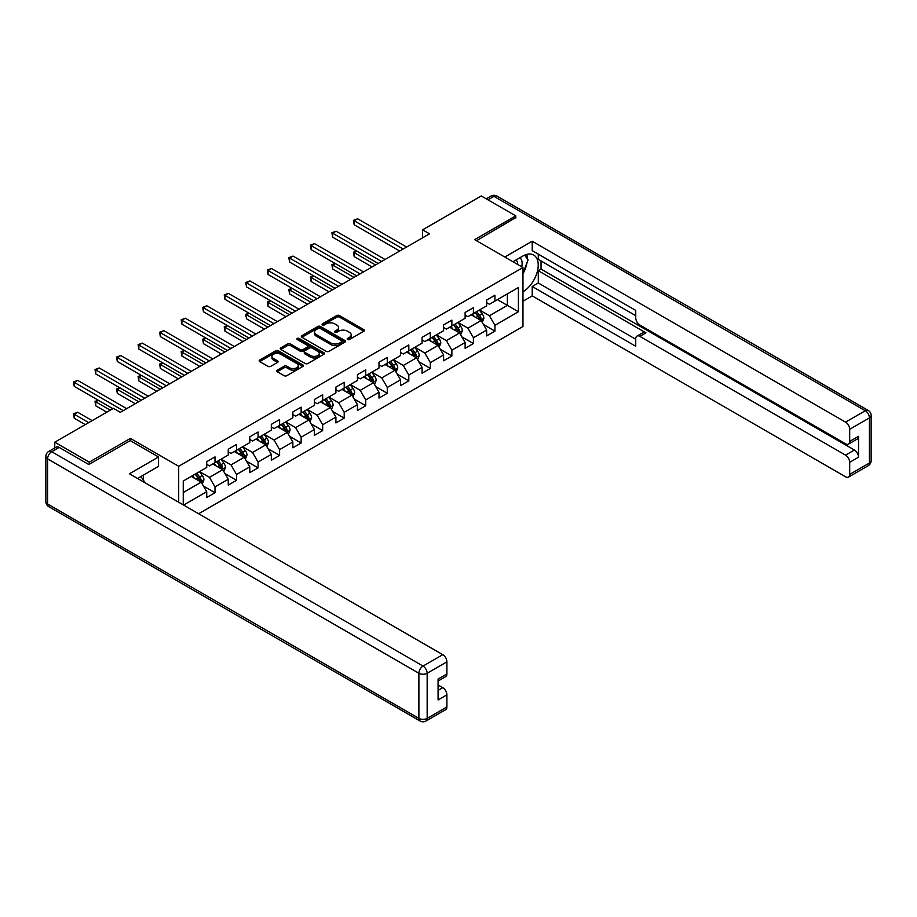 <?xml version="1.0" encoding="UTF-8"?>
<svg xmlns="http://www.w3.org/2000/svg" width="917" height="917" viewBox="0 0 917 917"><rect width="100%" height="100%" fill="white"/><g stroke="black" fill="none" stroke-linecap="round" stroke-linejoin="round"><path stroke-width="1.38" d="M347.554 339.508A1.341 0.779 0 0 0 349.457 339.508L363.854 331.197A1.914 1.112 0 0 0 364.416 330.418A1.914 1.112 0 0 0 363.854 329.639L339.462 315.551A1.914 1.112 0 0 0 336.757 315.551L322.36 323.873A1.341 0.779 0 0 0 324.251 324.962L326.12 323.884A6.132 3.542 0 0 1 334.785 323.884L336.814 325.065A6.132 3.542 0 0 1 338.614 327.564A6.132 3.542 0 0 1 336.814 330.063L334.957 331.14A1.341 0.779 0 0 0 336.848 332.241L338.717 331.163A6.132 3.542 0 0 1 347.383 331.163L349.423 332.332A6.132 3.542 0 0 1 351.211 334.843A6.132 3.542 0 0 1 349.423 337.341L347.554 338.419A1.341 0.779 0 0 0 347.554 339.508L347.554 338.419M277.266 370.159A1.914 1.112 0 0 0 276.705 370.938A1.914 1.112 0 0 0 277.266 371.717L284.11 375.672A1.914 1.112 0 0 0 286.826 375.672L302.816 366.445A1.914 1.112 0 0 0 303.378 365.665A1.914 1.112 0 0 0 302.816 364.874L278.424 350.798A1.914 1.112 0 0 0 275.708 350.798L259.729 360.026A1.914 1.112 0 0 0 259.167 360.805A1.914 1.112 0 0 0 259.729 361.596L267.993 366.364A1.914 1.112 0 0 0 270.698 366.364L277.542 362.41A1.914 1.112 0 0 0 278.103 361.63A1.914 1.112 0 0 0 277.542 360.851L273.438 358.478A5.124 2.957 0 0 1 271.936 356.392A5.124 2.957 0 0 1 275.111 353.653A5.124 2.957 0 0 1 280.694 354.294L296.753 363.568A5.124 2.957 0 0 1 298.254 365.665A5.124 2.957 0 0 1 295.091 368.393A5.124 2.957 0 0 1 289.497 367.751L286.826 366.204A1.914 1.112 0 0 0 284.11 366.204L277.266 370.159L277.266 371.717L284.11 367.797L284.11 366.204M130.386 440.699L130.386 438.395L89.247 462.145L54.745 442.212L54.745 447.966M130.386 438.395L178.7 466.283L522.965 267.523L522.965 326.498L198.645 513.738M515.79 218.04L515.79 215.885L474.651 239.635L522.965 267.523M515.79 215.885L481.276 195.963L422.611 229.835L422.611 237.801M54.745 442.212L113.41 408.352L120.31 412.329L429.511 233.812L422.611 229.835M326.246 351.349A1.914 1.112 0 0 0 328.962 351.349L344.952 342.11A1.914 1.112 0 0 0 345.514 341.33A1.914 1.112 0 0 0 344.952 340.551L320.56 326.463A1.914 1.112 0 0 0 317.855 326.463L301.865 335.702A1.914 1.112 0 0 0 301.303 336.482A1.914 1.112 0 0 0 301.865 337.261L326.246 351.349M297.727 339.806A1.341 0.779 0 0 1 299.08 339.989L323.85 354.294L307.894 363.51A1.914 1.112 0 0 1 305.178 363.51L280.797 349.423L280.797 347.864A1.914 1.112 0 0 0 280.235 348.643A1.914 1.112 0 0 0 280.797 349.423M280.797 347.864L287.64 343.909A1.914 1.112 0 0 1 290.345 343.909L300.237 349.629A1.914 1.112 0 0 0 302.942 349.629L307.482 347.004A1.914 1.112 0 0 0 308.043 346.225A1.914 1.112 0 0 0 307.482 345.434L297.188 339.496A1.341 0.779 0 0 1 299.08 338.396L323.884 352.713A1.914 1.112 0 0 1 324.446 353.492A1.914 1.112 0 0 1 323.884 354.283L323.884 352.713M178.7 502.229L178.7 466.283M203.482 486.09L215.002 492.738L215.002 486.927L228.253 479.27L228.253 485.093L236.54 480.313L236.54 474.49L249.791 466.845L249.791 472.656L258.067 467.876L258.067 462.065L271.317 454.408L271.317 460.231L279.605 455.451L279.605 449.628L292.855 441.983L292.855 447.794L301.143 443.014L301.143 437.191L314.393 429.546L314.393 435.369L322.669 430.577L322.669 424.766L335.92 417.109L335.92 422.932L344.207 418.152L344.207 412.329L357.458 404.684L357.458 410.495L365.734 405.715L365.734 399.904L378.996 392.247L378.996 398.07L387.272 393.29L387.272 387.467L400.523 379.821L400.523 385.633L408.81 380.853L408.81 375.03L422.061 367.385L422.061 373.196L430.337 368.416L430.337 362.605L443.587 354.948L443.587 360.771L451.875 355.991L451.875 350.168L465.125 342.522L465.125 348.334L473.413 343.554L473.413 337.743L486.663 330.086L486.663 335.909L494.939 331.117L494.939 325.306L518.403 311.757L518.403 287.525L507.365 293.91L507.365 305.384L518.403 311.757M215.002 492.738L206.726 497.53L206.726 491.707L183.606 505.061M183.251 504.854L183.251 481.024L206.726 467.475L206.726 461.664L215.002 456.884L215.002 462.695L228.253 455.05L228.253 449.227L236.54 444.447L236.54 450.27L249.791 442.613L249.791 436.801L258.067 432.01L258.067 437.833L271.317 430.188L271.317 424.365L279.605 419.585L279.605 425.396L292.855 417.751L292.855 411.928L301.143 407.148L301.143 412.971L314.393 405.314L314.393 399.503L322.669 394.723L322.669 400.534L335.92 392.889L335.92 387.066L344.207 382.286L344.207 388.109L357.458 380.452L357.458 374.64L365.734 369.849L365.734 375.672L378.996 368.026L378.996 362.204L387.272 357.424L387.272 363.235L400.523 355.59L400.523 349.767L408.81 344.987L408.81 350.81L422.061 343.153L422.061 337.341L430.337 332.562L430.337 338.373L443.587 330.728L443.587 324.905L451.875 320.125L451.875 325.948L465.125 318.291L465.125 312.479L473.413 307.688L473.413 313.511L486.663 305.854L486.663 300.042L494.939 295.263L494.939 301.074L518.403 287.525M212.79 463.979L222.739 469.71L209.477 477.367L199.539 471.625M206.726 464.289L209.477 465.882L215.002 462.695M209.477 477.367L215.002 486.927M222.739 469.71L228.253 479.27M234.328 451.542L244.266 457.274L231.015 464.93L221.077 459.188M228.253 451.863L231.015 453.457L236.54 450.27M231.015 464.93L236.54 474.49M244.266 457.274L249.791 466.845M255.866 439.105L265.804 444.848L252.553 452.494L242.615 446.762M249.791 439.426L252.553 441.02L258.067 437.833M252.553 452.494L258.067 462.065M265.804 444.848L271.317 454.408M277.392 426.68L287.33 432.411L274.08 440.068L264.142 434.326M271.317 426.99L274.08 428.594L279.605 425.396M274.08 440.068L279.605 449.628M287.33 432.411L292.855 441.983M298.931 414.243L308.869 419.986L295.618 427.631L285.68 421.9M292.855 414.564L295.618 416.158L301.143 412.971M295.618 427.631L301.143 437.191M308.869 419.986L314.393 429.546M320.469 401.806L330.407 407.549L317.156 415.206L307.206 409.463M314.393 402.127L317.156 403.721L322.669 400.534M317.156 415.206L322.669 424.766M330.407 407.549L335.92 417.109M341.995 389.381L351.933 395.112L338.682 402.769L328.745 397.027M335.92 389.702L338.682 391.295L344.207 388.109M338.682 402.769L344.207 412.329M351.933 395.112L357.458 404.684M363.533 376.944L373.471 382.687L360.221 390.333L350.283 384.601M357.458 377.265L360.221 378.859L365.734 375.672M360.221 390.333L365.734 399.904M373.471 382.687L378.996 392.247M385.06 364.519L394.998 370.25L381.747 377.907L371.809 372.164M378.996 364.828L381.747 366.422L387.272 363.235M381.747 377.907L387.272 387.467M394.998 370.25L400.523 379.821M406.598 352.082L416.536 357.825L403.285 365.47L393.347 359.728M400.523 352.403L403.285 353.996L408.81 350.81M403.285 365.47L408.81 375.03M416.536 357.825L422.061 367.385M428.136 339.645L438.074 345.388L424.823 353.034L414.885 347.302M422.061 339.966L424.823 341.56L430.337 338.373M424.823 353.034L430.337 362.605M438.074 345.388L443.587 354.948M449.662 327.22L459.6 332.951L446.35 340.608L436.412 334.865M443.587 327.541L446.35 329.134L451.875 325.948M446.35 340.608L451.875 350.168M459.6 332.951L465.125 342.522M471.2 314.783L481.138 320.526L467.888 328.171L457.95 322.44M465.125 315.104L467.888 316.697L473.413 313.511M467.888 328.171L473.413 337.743M481.138 320.526L486.663 330.086M497.427 299.641L507.365 305.384L489.426 315.746L479.476 310.003M486.663 302.667L489.426 304.261L494.939 301.074M489.426 315.746L494.939 325.306M89.247 462.145L89.247 464.289M183.251 492.509L201.201 482.147L191.263 476.404M201.201 482.147L206.726 491.707M483.419 324.469L494.939 331.117M461.881 336.906L473.413 343.554M440.343 349.331L451.875 355.991M418.817 361.768L430.337 368.416M397.279 374.193L408.81 380.853M375.752 386.63L387.272 393.29M354.214 399.067L365.734 405.715M332.676 411.492L344.207 418.152M311.15 423.929L322.669 430.577M289.612 436.354L301.143 443.014M268.073 448.791L279.605 455.451M246.547 461.228L258.067 467.876M225.009 473.653L236.54 480.313M348.093 339.703L349.423 338.935A6.132 3.542 0 0 0 351.211 336.436L351.211 334.843M338.614 327.564L338.614 329.157A6.132 3.542 0 0 1 336.814 331.656L335.496 332.424M363.82 331.22L339.462 317.156A1.914 1.112 0 0 0 336.757 317.156L322.887 325.157M344.918 342.133L320.56 328.068A1.914 1.112 0 0 0 317.855 328.068L301.888 337.284L301.865 335.702M341.56 341.881A1.341 0.779 0 0 0 341.56 340.78L320.159 328.424A1.341 0.779 0 0 0 318.256 328.424L316.296 329.558A6.132 3.542 0 0 0 314.497 332.057A6.132 3.542 0 0 0 316.296 334.567L330.922 343.015A6.132 3.542 0 0 0 339.599 343.015L341.56 341.881L341.56 343.474A1.341 0.779 0 0 0 341.949 342.924L341.949 341.33M314.497 332.057L314.497 333.65A6.132 3.542 0 0 0 316.296 336.161L316.296 334.567M341.56 343.474L339.599 344.609A6.132 3.542 0 0 1 330.922 344.609L316.296 336.161M280.82 349.446L287.64 345.503L287.64 343.909M308.043 346.225L308.043 347.818A1.914 1.112 0 0 1 307.482 348.598L302.942 351.222A1.914 1.112 0 0 1 300.237 351.222L290.345 345.503A1.914 1.112 0 0 0 287.64 345.503M310.496 355.544A5.124 2.957 0 0 0 316.09 356.186A5.124 2.957 0 0 0 319.254 353.458A5.124 2.957 0 0 0 317.752 351.36L312.089 348.093A1.914 1.112 0 0 0 309.384 348.093L304.845 350.718A1.914 1.112 0 0 0 304.284 351.498A1.914 1.112 0 0 0 304.845 352.288L310.496 355.544L310.496 357.149A5.124 2.957 0 0 0 316.09 357.79A5.124 2.957 0 0 0 319.254 355.051L319.254 353.458M304.284 351.498L304.284 353.091A1.914 1.112 0 0 0 304.845 353.882L304.845 352.288M310.496 357.149L304.845 353.882M298.254 365.665L298.254 367.258A5.124 2.957 0 0 1 295.091 369.987A5.124 2.957 0 0 1 289.497 369.345L286.826 367.797A1.914 1.112 0 0 0 284.11 367.797M271.936 356.392L271.936 357.985A5.124 2.957 0 0 0 273.438 360.072L273.438 358.478M277.519 362.433L273.438 360.072M302.782 366.456L278.424 352.392A1.914 1.112 0 0 0 275.708 352.392L259.752 361.607L259.729 360.026M482.227 322.417L483.867 318.279A5.17 2.992 -120 0 0 482.216 313.866L479.373 310.072M474.398 316.64L472.473 314.05M356.805 251.132L354.191 252.645L354.191 256.634L372.084 266.973M475.086 312.537L477.94 316.342A5.17 2.992 60 0 1 479.419 319.448C480.199 320.492 480.749 320.171 481.081 318.497A5.17 2.992 -120 0 0 479.602 315.379L476.748 311.585M475.453 312.33L478.617 316.548A2.636 1.525 60 0 1 479.087 317.351L481.081 318.497M354.191 256.634L353.423 252.209L375.534 264.979M353.423 252.209L356.507 250.96M403.148 249.034L354.191 220.768L357.641 218.773L406.598 247.04M399.697 251.029L354.191 224.757L354.191 220.768L353.423 220.332L357.641 218.773M354.191 224.757L353.423 220.332M521.704 266.801A12.689 7.325 120 0 0 519.824 257.78M517.658 264.463A8.689 5.021 120 0 0 515.87 260.096A8.689 5.021 120 0 0 515.847 260.084M524.673 255.132L528.066 259.958L522.965 273.106M140.863 476.576L144.324 481.505L144.049 482.216M512.958 261.746L522.69 256.13A21.962 12.678 120 0 1 533.671 255.041A21.962 12.678 120 0 1 537.087 272.464A21.962 12.678 120 0 1 522.965 291.835M522.965 301.235L532.215 295.893L532.215 286.494L635.733 346.259L635.733 338.774A5.857 3.381 -120 0 1 636.948 336.092A5.857 3.381 -120 0 1 639.883 336.379L845.554 455.13L854.392 450.029A5.857 3.381 60 0 1 858.53 457.205L858.53 436.32A5.857 3.381 60 0 1 857.315 439.002L848.477 444.103A5.857 3.381 -120 0 0 849.692 441.421L849.692 429.305A5.857 3.381 -120 0 0 845.554 422.129L865.293 410.736L493.976 196.364L487.97 199.826M541.041 260.99L541.041 269.117L538.29 270.71L538.29 282.986L532.215 286.494M538.29 254.135L538.29 259.396L635.733 315.666M848.477 444.103A5.857 3.381 -120 0 1 845.554 443.805L639.883 325.065A5.857 3.381 -120 0 1 635.733 317.89L635.733 310.404L532.215 250.628L532.215 241.228L845.554 422.129M504.808 257.047L532.215 241.228M532.215 295.893L845.554 476.806A5.857 3.381 -120 0 0 848.477 477.092A5.857 3.381 -120 0 0 849.692 474.41L849.692 462.306A5.857 3.381 -120 0 0 845.554 455.13M515.79 217.558L476.519 240.713M538.29 270.71L645.958 332.871L639.883 336.379M541.041 269.117L854.392 450.029M538.29 282.986L635.733 339.256M636.948 336.092L643.023 332.584A5.857 3.381 60 0 1 645.958 332.871M522.965 273.759A21.962 12.678 120 0 0 526.954 262.812M527.309 258.881A21.962 12.678 120 0 0 526.771 254.399M59.158 447.393L51.707 451.703A5.857 3.381 -120 0 0 48.773 451.405L56.235 447.106A5.857 3.381 60 0 1 59.158 447.393L88.834 464.529L130.248 440.618L158.549 456.964L158.549 466.363L138.948 477.677A21.962 12.678 120 0 0 137.619 478.514M158.549 456.964L129.423 473.78L442.762 654.681A5.857 3.381 60 0 1 446.9 661.856L446.9 673.972A5.857 3.381 60 0 1 445.696 676.654L438.074 681.044M143.499 480.336L143.499 475.052M438.074 690.386L442.762 687.681A5.857 3.381 60 0 1 446.9 694.845L446.9 706.961A5.857 3.381 60 0 1 445.696 709.643L425.958 721.037A5.857 3.381 -120 0 0 427.162 718.355L446.9 706.961M446.9 673.972L438.074 679.073L438.074 699.946L446.9 694.845M442.762 687.681L438.074 684.965M460.689 334.843L462.34 330.705A5.17 2.992 -120 0 0 460.689 326.303L457.835 322.497M452.872 329.065L450.935 326.486M335.278 263.569L332.653 265.082L332.653 269.059L350.558 279.398M453.56 324.973L456.402 328.779A5.17 2.992 60 0 1 457.892 331.885C458.66 332.928 459.222 332.607 459.543 330.934A5.17 2.992 -120 0 0 458.064 327.816L455.21 324.01M453.915 324.767L457.079 328.985A2.636 1.525 60 0 1 457.56 329.776L459.543 330.934M332.653 269.059L331.897 264.646L354.008 277.404M331.897 264.646L334.969 263.385M439.163 347.279L440.802 343.141A5.17 2.992 -120 0 0 439.151 338.74L436.309 334.934M431.334 341.502L429.397 338.912M313.74 275.994L311.115 277.507L311.115 281.496L329.02 291.835M432.022 337.399L434.876 341.204A5.17 2.992 60 0 1 436.354 344.322C437.134 345.354 437.684 345.044 438.005 343.359A5.17 2.992 -120 0 0 436.526 340.253L433.684 336.447M432.388 337.192L435.541 341.411A2.636 1.525 60 0 1 436.022 342.213L438.005 343.359M311.115 281.496L310.359 277.072L332.47 289.841M310.359 277.072L313.442 275.822M381.61 261.471L332.653 233.205L336.103 231.21L385.06 259.477M378.159 263.466L332.653 237.182L332.653 233.205L331.897 232.758L336.103 231.21M332.653 237.182L331.897 232.758M360.083 273.896L311.115 245.63L314.565 243.647L363.533 271.913M356.633 275.891L311.115 249.619L311.115 245.63L310.359 245.194L314.565 243.647M311.115 249.619L310.359 245.194M417.625 359.705L419.264 355.578A5.17 2.992 -120 0 0 417.613 351.165L414.771 347.36M409.807 353.928L407.87 351.349M292.202 288.431L289.589 289.944L289.589 293.933L307.493 304.261M410.495 349.835L413.338 353.641A5.17 2.992 60 0 1 414.816 356.747C415.596 357.79 416.146 357.47 416.478 355.796A5.17 2.992 -120 0 0 415 352.678L412.146 348.884M410.85 349.629L414.014 353.847A2.636 1.525 60 0 1 414.495 354.65L416.478 355.796M289.589 293.933L288.821 289.508L310.943 302.278M288.821 289.508L291.904 288.259M396.098 372.142L397.737 368.004A5.17 2.992 -120 0 0 396.087 363.602L393.233 359.796M388.269 366.364L386.332 363.785M270.675 300.868L268.051 302.381L268.051 306.358L285.955 316.697M388.957 362.272L391.811 366.066A5.17 2.992 60 0 1 393.29 369.184C394.069 370.227 394.619 369.906 394.94 368.221A5.17 2.992 -120 0 0 393.462 365.115L390.608 361.309M389.312 362.055L392.476 366.273A2.636 1.525 60 0 1 392.957 367.075L394.94 368.221M268.051 306.358L267.294 301.934L289.405 314.703M267.294 301.934L270.366 300.684M374.56 384.578L376.199 380.44A5.17 2.992 -120 0 0 374.549 376.027L371.706 372.233M366.731 378.801L364.806 376.211M249.137 313.293L246.513 314.806L246.513 318.795L264.417 329.134M367.419 374.698L370.273 378.503A5.17 2.992 60 0 1 371.752 381.61C372.531 382.653 373.081 382.332 373.414 380.658A5.17 2.992 -120 0 0 371.924 377.552L369.081 373.746M367.786 374.491L370.949 378.71A2.636 1.525 60 0 1 371.419 379.512L373.414 380.658M246.513 318.795L245.756 314.371L267.867 327.14M245.756 314.371L248.839 313.121M338.545 286.333L289.589 258.067L293.039 256.072L341.995 284.339M335.095 288.328L289.589 262.056L289.589 258.067L288.821 257.631L293.039 256.072M289.589 262.056L288.821 257.631M317.007 298.77L268.051 270.504L271.501 268.509L320.469 296.776M313.557 300.753L268.051 274.481L268.051 270.504L267.294 270.056L271.501 268.509M268.051 274.481L267.294 270.056M295.48 311.195L246.513 282.929L249.963 280.934L298.931 309.201M292.03 313.19L246.513 286.918L246.513 282.929L245.756 282.493L249.963 280.934M246.513 286.918L245.756 282.493M353.022 397.004L354.673 392.866A5.17 2.992 -120 0 0 353.022 388.464L350.168 384.659M345.205 391.227L343.267 388.648M227.611 325.73L224.986 327.243L224.986 331.232L242.89 341.56M345.892 387.134L348.735 390.94A5.17 2.992 60 0 1 350.214 394.046C350.993 395.089 351.543 394.768 351.876 393.095A5.17 2.992 -120 0 0 350.397 389.977L347.543 386.172M346.248 386.928L349.411 391.146A2.636 1.525 60 0 1 349.893 391.949L351.876 393.095M224.986 331.232L224.229 326.807L246.341 339.565M224.229 326.807L227.301 325.546M273.942 323.632L224.986 295.366L228.436 293.371L277.392 321.638M270.492 325.627L224.986 299.343L224.986 295.366L224.229 294.93L228.436 293.371M224.986 299.343L224.229 294.93M331.495 409.44L333.135 405.303A5.17 2.992 -120 0 0 331.484 400.901L328.63 397.095M323.667 403.663L321.729 401.073M206.073 338.155L203.448 339.668L203.448 343.657L221.352 353.996M324.354 399.56L327.209 403.365A5.17 2.992 60 0 1 328.687 406.483C329.467 407.515 330.017 407.205 330.338 405.52A5.17 2.992 -120 0 0 328.859 402.414L326.016 398.608M324.721 399.353L327.873 403.572A2.636 1.525 60 0 1 328.355 404.374L330.338 405.52M203.448 343.657L202.691 339.233L224.803 352.002M202.691 339.233L205.775 337.983M252.416 336.058L203.448 307.791L206.898 305.808L255.866 334.075M248.965 338.052L203.448 311.78L203.448 307.791L202.691 307.355L206.898 305.808M203.448 311.78L202.691 307.355M309.957 421.866L311.597 417.739A5.17 2.992 -120 0 0 309.946 413.326L307.103 409.521M302.14 416.089L300.203 413.51M184.535 350.592L181.921 352.105L181.921 356.094L199.814 366.422M302.816 411.997L305.67 415.802A5.17 2.992 60 0 1 307.149 418.909C307.929 419.952 308.479 419.631 308.811 417.957A5.17 2.992 -120 0 0 307.333 414.839L304.478 411.045M303.183 411.79L306.347 416.009A2.636 1.525 60 0 1 306.817 416.811L308.811 417.957M181.921 356.094L181.153 351.67L203.265 364.439M181.153 351.67L184.237 350.42M230.878 348.494L181.921 320.228L185.372 318.233L234.328 346.5M227.427 350.489L181.921 324.217L181.921 320.228L181.153 319.792L185.372 318.233M181.921 324.217L181.153 319.792M288.431 434.303L290.07 430.165A5.17 2.992 -120 0 0 288.419 425.763L285.565 421.958M280.602 428.526L278.665 425.947M163.008 363.029L160.383 364.542L160.383 368.519L178.288 378.859M281.29 424.433L284.132 428.228A5.17 2.992 60 0 1 285.623 431.345C286.391 432.388 286.952 432.067 287.273 430.382A5.17 2.992 -120 0 0 285.795 427.276L282.94 423.471M281.645 424.216L284.809 428.445A2.636 1.525 60 0 1 285.29 429.236L287.273 430.382M160.383 368.519L159.627 364.095L181.738 376.864M159.627 364.095L162.699 362.845M209.34 360.931L160.383 332.665L163.834 330.67L212.79 358.937M205.889 362.926L160.383 336.642L160.383 332.665L159.627 332.218L163.834 330.67M160.383 336.642L159.627 332.218M266.893 446.739L268.532 442.602A5.17 2.992 -120 0 0 266.881 438.188L264.039 434.394M259.064 440.962L257.127 438.372M141.47 375.454L138.845 376.967L138.845 380.956L156.75 391.295M259.752 436.859L262.606 440.664A5.17 2.992 60 0 1 264.085 443.771C264.864 444.814 265.414 444.493 265.735 442.819A5.17 2.992 -120 0 0 264.256 439.713L261.414 435.907M260.119 436.652L263.271 440.871A2.636 1.525 60 0 1 263.752 441.673L265.735 442.819M138.845 380.956L138.089 376.532L160.2 389.301M138.089 376.532L141.172 375.282M187.813 373.357L138.845 345.09L142.295 343.096L191.263 371.374M184.363 375.351L138.845 349.079L138.845 345.09L138.089 344.654L142.295 343.096M138.845 349.079L138.089 344.654M245.355 459.165L247.005 455.027A5.17 2.992 -120 0 0 245.343 450.625L242.501 446.82M237.537 453.388L235.6 450.809M119.944 387.891L117.319 389.404L117.319 393.393L135.223 403.721M238.225 449.296L241.068 453.101A5.17 2.992 60 0 1 242.546 456.207C243.326 457.251 243.876 456.93 244.209 455.256A5.17 2.992 -120 0 0 242.73 452.138L239.876 448.333M238.58 449.089L241.744 453.307A2.636 1.525 60 0 1 242.226 454.11L244.209 455.256M117.319 393.393L116.551 388.968L138.673 401.726M116.551 388.968L119.634 387.719M166.275 385.793L117.319 357.527L120.769 355.532L169.725 383.799M162.825 387.788L117.319 361.504L117.319 357.527L116.551 357.091L120.769 355.532M117.319 361.504L116.551 357.091M223.828 471.602L225.467 467.464A5.17 2.992 -120 0 0 223.817 463.062L220.963 459.257M215.999 465.825L214.062 463.245M98.406 400.316L95.781 401.841L95.781 405.818L106.785 412.169M216.687 461.721L219.541 465.527A5.17 2.992 60 0 1 221.02 468.644C221.799 469.676 222.35 469.366 222.671 467.681A5.17 2.992 -120 0 0 221.192 464.575L218.349 460.77M217.042 461.515L220.206 465.733A2.636 1.525 60 0 1 220.688 466.535L222.671 467.681M95.781 405.818L95.024 401.394L110.235 410.174M95.024 401.394L98.096 400.144M144.748 398.23L95.781 369.952L99.231 367.969L148.199 396.236M141.287 400.213L95.781 373.941L95.781 369.952L95.024 369.517L99.231 367.969M95.781 373.941L95.024 369.517M202.29 484.038L203.929 479.9A5.17 2.992 -120 0 0 202.279 475.487L199.436 471.693M194.461 478.261L192.536 475.671M92.147 420.616L77.704 412.272L74.243 414.266L74.243 418.255L85.247 424.605M195.149 474.158L198.003 477.963A5.17 2.992 60 0 1 199.482 481.07C200.261 482.113 200.812 481.792 201.144 480.118A5.17 2.992 -120 0 0 199.654 477L196.811 473.206M195.516 473.951L198.68 478.17A2.636 1.525 60 0 1 199.149 478.972L201.144 480.118M74.243 418.255L73.486 413.831L88.697 422.611M73.486 413.831L77.704 412.272M123.21 410.656L74.243 382.389L77.704 380.395L126.661 408.661M112.86 408.661L74.243 386.378L74.243 382.389L73.486 381.953L77.704 380.395M74.243 386.378L73.486 381.953M349.423 338.935L349.423 337.341M334.957 332.241L334.957 331.14M336.814 331.656L336.814 330.063M322.36 324.962L322.36 323.873M336.757 317.156L336.757 315.551M339.462 317.156L339.462 315.551M363.854 331.197L363.854 329.639M317.855 328.068L317.855 326.463M320.56 328.068L320.56 326.463M344.952 342.11L344.952 340.551M330.922 344.609L330.922 343.015M339.599 344.609L339.599 343.015M290.345 345.503L290.345 343.909M300.237 351.222L300.237 349.629M302.942 351.222L302.942 349.629M307.482 348.598L307.482 347.004M299.08 339.989L299.08 338.396M286.826 367.797L286.826 366.204M289.497 369.345L289.497 367.751M277.542 362.41L277.542 360.851M275.708 352.392L275.708 350.798M278.424 352.392L278.424 350.798M302.816 366.445L302.816 364.874M480.623 320.228L483.832 318.371M479.602 315.379L482.216 313.866M475.923 317.511L477.94 316.342M849.692 441.421L858.53 436.32M858.53 457.205L849.692 462.306M849.692 474.41L869.431 463.016L869.431 417.911L849.692 429.305M869.431 463.016A5.857 3.381 60 0 1 868.227 465.698A5.857 5.857 0 0 0 871.15 460.632A5.857 3.381 180 0 1 869.431 463.016M869.431 417.911A5.857 3.381 0 0 0 871.15 415.516A5.857 5.857 0 0 0 868.227 410.449A5.857 3.381 -60 0 0 865.293 410.736A5.857 3.381 60 0 1 869.431 417.911M486.251 198.84L491.042 196.066A5.857 3.381 60 0 1 493.976 196.364A5.857 3.381 -60 0 1 496.899 196.066L868.227 410.449M48.773 451.405A5.857 5.857 0 0 0 45.85 456.483A5.857 3.381 180 0 0 47.569 458.878A5.857 3.381 -60 0 1 51.707 451.703L423.024 666.074A5.857 3.381 -60 0 0 418.886 673.25L47.569 458.878L47.569 503.983L418.886 718.355L418.886 673.25A5.857 3.381 -0 0 0 427.162 673.25L427.162 718.355A5.857 3.381 180 0 1 418.886 718.355A5.857 3.381 -60 0 0 420.101 721.037A5.857 5.857 0 0 0 425.958 721.037M446.9 661.856L427.162 673.25A5.857 3.381 -120 0 0 423.024 666.074L442.762 654.681M48.773 506.665A5.857 3.381 -60 0 1 47.569 503.983A5.857 3.381 -0 0 1 45.85 501.588A5.857 5.857 0 0 0 48.773 506.665L420.101 721.037M459.096 332.665L462.306 330.808M458.064 327.816L460.689 326.303M454.385 329.937L456.402 328.779M437.558 345.09L440.768 343.245M436.526 340.253L439.151 338.74M432.847 342.373L434.876 341.204M416.031 357.527L419.241 355.67M415 352.678L417.613 351.165M411.32 354.81L413.338 353.641M394.493 369.952L397.703 368.107M393.462 365.115L396.087 363.602M389.782 367.236L391.811 366.066M372.955 382.389L376.165 380.532M371.924 377.552L374.549 376.027M368.244 379.672L370.273 378.503M351.429 394.826L354.638 392.969M350.397 389.977L353.022 388.464M346.718 392.098L348.735 390.94M329.891 407.251L333.1 405.406M328.859 402.414L331.484 400.901M325.18 404.535L327.209 403.365M308.353 419.688L311.562 417.831M307.333 414.839L309.946 413.326M303.653 416.971L305.67 415.802M286.826 432.125L290.036 430.268M285.795 427.276L288.419 425.763M282.115 429.397L284.132 428.228M265.288 444.55L268.498 442.705M264.256 439.713L266.881 438.188M260.577 441.834L262.606 440.664M243.762 456.987L246.971 455.13M242.73 452.138L245.343 450.625M239.05 454.27L241.068 453.101M222.223 469.412L225.433 467.567M221.192 464.575L223.817 463.062M217.512 466.696L219.541 465.527M200.685 481.849L203.895 479.992M199.654 477L202.279 475.487M195.974 479.132L198.003 477.963M848.477 477.092L868.227 465.698M871.15 460.632L871.15 415.516M496.899 196.066A5.857 5.857 0 0 0 491.042 196.066M45.85 456.483L45.85 501.588"/></g></svg>
